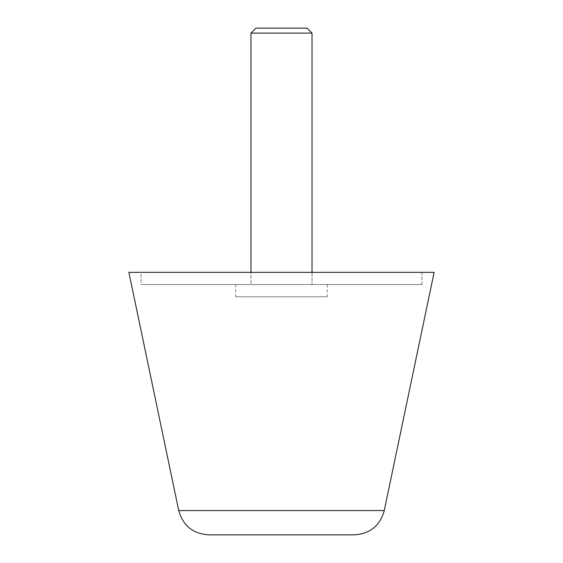 <?xml version="1.0" encoding="UTF-8"?>
<svg xmlns="http://www.w3.org/2000/svg" width="563" height="563" viewBox="0 0 563 563"><rect width="100%" height="100%" fill="white"/><g stroke="black" fill="none" stroke-linecap="round" stroke-linejoin="round"><path stroke-width="0.42" stroke-dasharray="2.81 2.11" d="M354.38 534.85L208.62 534.85M421.969 284.554L421.969 272.344L141.031 272.344L141.031 284.554L421.969 284.554L141.031 284.554M141.031 272.344L421.969 272.344M434.122 272.344L128.878 272.344M421.912 272.344L421.912 284.554L141.088 284.554L141.088 272.344L421.912 272.344L141.088 272.344M312.085 272.344L250.915 272.344L250.915 284.554L312.085 284.554L312.085 272.344L250.915 272.344M312.085 284.554L250.915 284.554M141.088 284.554L421.912 284.554M250.978 284.554L312.022 284.554L250.978 284.554L250.978 272.344M312.022 272.344L312.022 284.554M327.286 284.554L327.286 296.764L235.714 296.764L235.714 284.554L327.286 284.554L235.714 284.554M235.714 296.764L327.286 296.764M312.022 33.104L250.978 33.104M307.067 28.15L255.933 28.15M384.255 510.578L178.745 510.578"/><path stroke-width="0.84" d="M178.745 510.578L128.878 272.344L434.122 272.344L384.255 510.578C380.011 525.701 370.053 533.787 354.38 534.85L208.62 534.85C192.947 533.787 182.989 525.701 178.745 510.578L384.255 510.578M250.978 272.344L250.978 33.104L255.933 28.15L307.067 28.15L312.022 33.104L312.022 272.344M250.978 33.104L312.022 33.104"/></g></svg>
